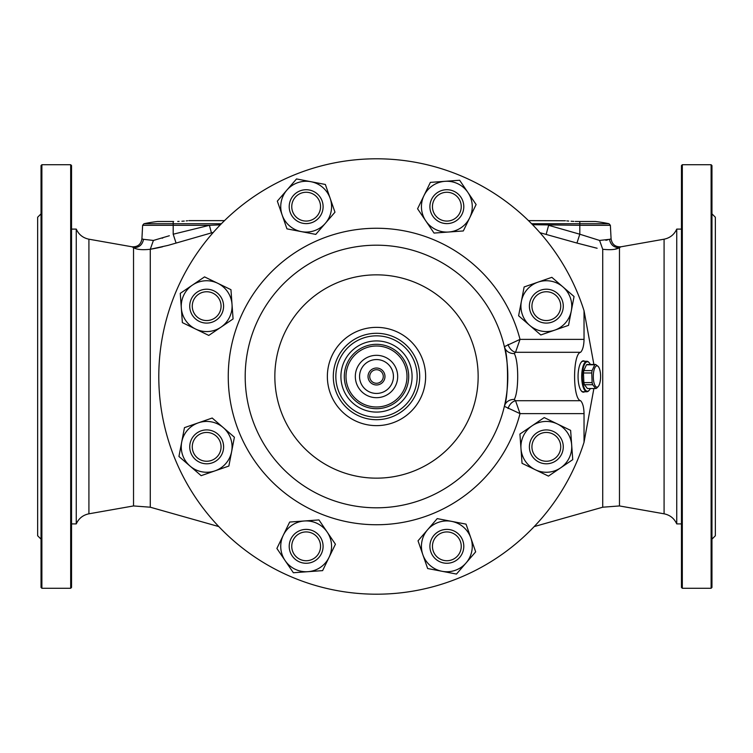 <?xml version="1.0" encoding="UTF-8"?>
<svg xmlns="http://www.w3.org/2000/svg" width="753" height="753" viewBox="0 0 753 753"><rect width="100%" height="100%" fill="white"/><g stroke="black" fill="none" stroke-linecap="round" stroke-linejoin="round"><path stroke-width="1.13" d="M325.371 223.293L334.972 212.195L325.352 184.466L296.531 178.941L277.33 201.145L286.959 228.865L315.78 234.39L325.371 223.293A25.414 25.414 0 0 0 310.942 181.708A25.414 25.414 0 0 0 282.149 215A25.414 25.414 0 0 0 325.371 223.293M306.151 223.613A16.942 16.942 0 0 1 290.442 200.336A16.942 16.942 0 0 1 317.898 194.453A16.942 16.942 0 0 1 306.151 223.613M312.053 219.801A14.401 14.401 0 0 0 314.575 194.989A14.401 14.401 0 0 0 291.825 205.211A14.401 14.401 0 0 0 312.053 219.801M508.049 408.568A10.166 7.671 -68.4 0 1 515.541 400.709L580.601 400.709C582.756 402.987 583.895 407.298 584.036 413.623L584.036 442.275A217.711 217.711 0 0 1 159.928 354.268A217.711 217.711 0 0 1 584.036 310.725L584.036 339.377C583.895 345.702 582.756 350.013 580.601 352.291L515.541 352.291L514.271 353.543C518.845 361.289 518.826 391.767 514.271 399.457L515.541 400.709L520.022 413.623L504.369 406.338C508.567 397.113 508.586 355.953 504.369 346.662L520.022 339.377L515.541 352.291A10.166 7.671 68.4 0 1 508.049 344.432M232.018 304.316L230.955 289.679L204.543 276.888L180.259 293.359L182.377 322.623L208.788 335.424L233.072 318.952L232.018 304.316A25.414 25.414 0 0 0 192.401 285.123A25.414 25.414 0 0 0 195.582 329.023A25.414 25.414 0 0 0 232.018 304.316M206.67 323.093A16.942 16.942 0 0 1 189.85 304.108A16.942 16.942 0 0 1 210.727 289.707A16.942 16.942 0 0 1 206.67 323.093M220.13 311.271A14.401 14.401 0 0 0 204.364 291.938A14.401 14.401 0 0 0 195.507 315.253A14.401 14.401 0 0 0 220.13 311.271M376.5 245.196A131.304 131.304 0 0 1 490.212 442.152A131.304 131.304 0 0 1 262.788 442.152A131.304 131.304 0 0 1 376.5 245.196A131.304 131.304 0 0 1 490.212 442.152A131.304 131.304 0 0 1 262.788 442.152A131.304 131.304 0 0 1 376.5 245.196M584.036 442.275L593.882 388.529M593.882 364.471L584.036 310.725M305.511 223.594C310.66 223.688 315.018 221.89 318.575 218.182M218.182 318.575C221.89 314.999 223.697 310.65 223.594 305.511M223.594 447.489C223.688 442.34 221.89 437.982 218.182 434.425M318.575 534.818C314.999 531.11 310.65 529.303 305.511 529.406M447.489 529.406C442.34 529.312 437.982 531.11 434.425 534.818M534.818 434.425C531.11 438.001 529.303 442.35 529.406 447.489M529.406 305.511C529.312 310.66 531.11 315.018 534.818 318.575M434.425 218.182C438.001 221.89 442.35 223.697 447.489 223.594M580.601 400.709C572.581 399.306 572.581 353.694 580.601 352.291M514.271 353.543A10.166 9.14 -13.1 0 1 504.369 346.662M514.271 399.457A10.166 9.14 13.1 0 0 504.369 406.338M584.657 361.252A15.672 5.356 90 0 0 583.415 360.828A15.672 5.356 90 0 0 578.059 376.5A15.672 5.356 90 0 0 583.415 392.172A15.672 5.356 90 0 0 584.657 391.748M376.5 333.297A43.203 43.203 0 0 1 413.915 398.102A43.203 43.203 0 0 1 339.085 398.102A43.203 43.203 0 0 1 376.5 333.297M376.5 335.838A40.662 40.662 0 0 1 411.712 396.831A40.662 40.662 0 0 1 341.288 396.831A40.662 40.662 0 0 1 376.5 335.838M376.5 340.921A35.579 35.579 0 0 1 407.317 394.29A35.579 35.579 0 0 1 345.683 394.29A35.579 35.579 0 0 1 376.5 340.921M376.5 408.691A32.191 32.191 0 0 1 344.309 376.5A32.191 32.191 0 0 1 376.5 344.309A32.191 32.191 0 0 1 408.691 376.5A32.191 32.191 0 0 1 376.5 408.691M376.5 406.996A30.497 30.497 0 0 0 402.911 361.252A30.497 30.497 0 0 0 350.089 361.252A30.497 30.497 0 0 0 376.5 406.996M376.5 355.322A21.178 21.178 0 0 1 394.845 387.089A21.178 21.178 0 0 1 358.155 387.089A21.178 21.178 0 0 1 376.5 355.322M376.5 359.558A16.942 16.942 0 0 1 391.174 384.971A16.942 16.942 0 0 1 361.826 384.971A16.942 16.942 0 0 1 376.5 359.558M376.5 384.971A8.471 8.471 0 0 1 368.029 376.5A8.471 8.471 0 0 1 376.5 368.029A8.471 8.471 0 0 1 384.971 376.5A8.471 8.471 0 0 1 376.5 384.971A8.471 8.471 0 0 1 368.029 376.5A8.471 8.471 0 0 1 376.5 368.029A8.471 8.471 0 0 1 384.971 376.5A8.471 8.471 0 0 1 376.5 384.971M143.531 239.341C141.423 238.739 141.423 238.739 143.531 239.332L153.414 240.442L150.271 249.281L155.871 248.245M156.445 248.132L158.695 247.662M159.372 247.511L162.582 246.777M213.344 232.348L168.06 245.384L150.271 249.281C142.063 250.137 136.491 249.582 133.535 247.624C131.464 246.513 131.464 246.513 133.535 247.615M597.129 248.245L576.93 243.059L596.574 248.142M532.569 224.714L579.81 225.307L579.81 223.735L609.036 223.735L610.372 225.307L579.81 225.307L579.81 234.221L599.586 240.442L579.81 234.221L576.93 243.059L539.957 232.696M609.469 239.341C610.664 244.96 613.996 247.718 619.465 247.615C616.491 249.582 610.918 250.137 602.729 249.281L599.586 240.442L609.469 239.341C611.577 238.739 611.577 238.739 609.469 239.332M607.718 239.859L605.864 240.311M575.264 221.438L579.81 221.514C559.592 220.554 559.592 220.554 579.81 221.514L595.482 221.514A138.928 138.928 0 0 1 609.036 223.735M528.493 220.629L565.381 220.761M566.793 220.902L568.731 221.071M571.094 221.241L573.871 221.391M619.465 247.624C621.536 246.513 621.536 246.513 619.465 247.615L619.465 505.941L664.08 513.81L664.08 239.19C670.001 237.967 674.227 234.607 676.74 229.1L676.74 523.9C674.227 518.393 670.001 515.033 664.08 513.81M681.465 229.1L676.74 229.1M682.312 588.281L681.465 587.434L681.465 165.566L682.312 164.719L682.312 588.281L711.114 588.281L711.114 164.719L682.312 164.719M711.114 164.719L711.962 165.566L711.962 587.434L711.114 588.281M711.962 539.148L715.35 535.76L715.35 217.241L711.962 213.852M615.286 249.027L618.345 248.066M579.81 234.221L548.626 225.307L546.179 234.305M143.964 223.735L173.19 223.735L173.19 225.307L142.628 225.307L143.964 223.735A138.928 138.928 0 0 1 157.518 221.514L173.651 221.514M177.736 221.438L179.129 221.391M181.906 221.241L184.269 221.071M186.207 220.902L187.619 220.761M173.19 221.514C193.408 220.554 193.408 220.554 173.19 221.514L173.19 223.735L221.382 223.735M153.414 240.442L169.34 235.745M162.817 237.995L162.093 238.212M143.531 239.332C142.336 244.951 139.004 247.718 133.535 247.624L133.535 505.941L88.92 513.81L88.92 239.19L131.982 246.786C137.648 247.106 140.952 244.471 141.912 238.889L142.628 225.307M71.535 229.1L76.26 229.1L76.26 523.9C78.773 518.393 82.999 515.033 88.92 513.81M70.688 164.719L71.535 165.566L71.535 587.434L70.688 588.281L70.688 164.719L41.886 164.719L41.886 588.281L41.039 587.434L41.039 165.566L41.886 164.719M41.039 539.148L37.65 535.76L37.65 217.241L41.039 213.852M211.395 232.837L209.409 225.307L173.19 225.307L173.19 234.221L209.409 225.307L220.29 224.846M173.19 234.221L176.07 243.059M304.316 520.982L289.679 522.045L283.279 535.251A25.414 25.414 0 0 0 307.986 571.678A25.414 25.414 0 0 0 327.188 532.07A25.414 25.414 0 0 0 283.279 535.251L276.888 548.457L293.359 572.741L322.623 570.623L335.424 544.212L318.952 519.928L304.316 520.982M306.151 563.272A16.942 16.942 0 0 1 289.491 543.271A16.942 16.942 0 0 1 312.175 530.498A16.942 16.942 0 0 1 306.151 563.272M311.271 532.87A14.401 14.401 0 0 0 291.938 548.636A14.401 14.401 0 0 0 315.253 557.493A14.401 14.401 0 0 0 311.271 532.87M427.629 529.707L418.028 540.805L422.838 554.669A25.414 25.414 0 0 0 466.069 562.962A25.414 25.414 0 0 0 451.631 521.377A25.414 25.414 0 0 0 422.838 554.669L427.648 568.534L456.469 574.059L475.67 551.855L466.041 524.135L437.22 518.61L427.629 529.707M446.849 563.272A16.942 16.942 0 0 1 439.903 530.874A16.942 16.942 0 0 1 463.415 542.781A16.942 16.942 0 0 1 446.849 563.272M440.947 533.199A14.401 14.401 0 0 0 438.425 558.011A14.401 14.401 0 0 0 461.175 547.789A14.401 14.401 0 0 0 440.947 533.199M520.982 448.684L522.045 463.321L535.251 469.721A25.414 25.414 0 0 0 571.678 445.014A25.414 25.414 0 0 0 532.07 425.812A25.414 25.414 0 0 0 535.251 469.721L548.457 476.112L572.741 459.641L570.623 430.377L544.212 417.576L519.928 434.048L520.982 448.684M546.33 463.792A16.942 16.942 0 0 1 530.498 440.825A16.942 16.942 0 0 1 563.15 448.892A16.942 16.942 0 0 1 546.33 463.792M532.87 441.729A14.401 14.401 0 0 0 548.636 461.062A14.401 14.401 0 0 0 557.493 437.747A14.401 14.401 0 0 0 532.87 441.729M529.707 325.371L540.805 334.972L554.669 330.162A25.414 25.414 0 0 0 562.962 286.931A25.414 25.414 0 0 0 521.377 301.369A25.414 25.414 0 0 0 554.669 330.162L568.534 325.352L574.059 296.531L551.855 277.33L524.135 286.959L518.61 315.78L529.707 325.371M546.33 323.093A16.942 16.942 0 0 1 541.623 289.877A16.942 16.942 0 0 1 563.112 303.779A16.942 16.942 0 0 1 546.33 323.093M533.199 312.053A14.401 14.401 0 0 0 558.011 314.575A14.401 14.401 0 0 0 547.789 291.825A14.401 14.401 0 0 0 533.199 312.053M448.684 232.018L463.321 230.955L469.721 217.749A25.414 25.414 0 0 0 445.014 181.322A25.414 25.414 0 0 0 425.812 220.93A25.414 25.414 0 0 0 469.721 217.749L476.112 204.543L459.641 180.259L430.377 182.377L417.576 208.788L434.048 233.072L448.684 232.018M446.849 223.613A16.942 16.942 0 0 1 434.632 194.923A16.942 16.942 0 0 1 462.436 200.025A16.942 16.942 0 0 1 446.849 223.613M441.729 220.13A14.401 14.401 0 0 0 461.062 204.364A14.401 14.401 0 0 0 437.747 195.507A14.401 14.401 0 0 0 441.729 220.13M223.293 427.629L212.195 418.028L184.466 427.648L178.941 456.469L201.145 475.67L228.865 466.041L234.39 437.22L223.293 427.629A25.414 25.414 0 0 0 181.708 442.058A25.414 25.414 0 0 0 215 470.851A25.414 25.414 0 0 0 223.293 427.629M206.67 463.792A16.942 16.942 0 0 1 201.964 430.575A16.942 16.942 0 0 1 222.126 439.903A16.942 16.942 0 0 1 206.67 463.792M219.801 440.947A14.401 14.401 0 0 0 194.989 438.425A14.401 14.401 0 0 0 205.211 461.175A14.401 14.401 0 0 0 219.801 440.947M582.06 361.346A15.248 5.215 -90 0 1 582.624 361.252A15.248 5.215 -90 0 1 582.86 361.271M582.86 391.729A15.248 5.215 -90 0 1 582.624 391.748A15.248 5.215 -90 0 1 582.06 391.654M589.025 390.449A15.248 5.215 -90 0 1 588.818 390.703A15.248 5.215 -90 0 1 586.926 391.748A15.248 5.215 -90 0 1 584.865 390.506A15.248 5.215 -90 0 1 581.815 373.422A15.248 5.215 -90 0 1 586.926 361.252L583.104 361.252A15.248 5.215 90 0 0 581.203 362.297A15.248 5.215 90 0 0 580.855 362.739M580.855 390.261A15.248 5.215 90 0 0 581.203 390.703A15.248 5.215 90 0 0 583.104 391.748L586.926 391.748M586.926 361.252A15.248 5.215 -90 0 1 588.818 362.297A15.248 5.215 -90 0 1 588.978 362.494M590.314 364.471A14.74 5.045 90 0 0 589.232 362.767A14.74 5.045 90 0 0 582.737 370.909A14.74 5.045 90 0 0 585.41 390.045A14.74 5.045 90 0 0 589.232 390.233A14.74 5.045 90 0 0 590.314 388.529M595.708 388.529L587.434 388.529L584.394 384.708A12.029 4.113 -90 0 1 583.857 382.599L583.462 372.989A12.029 4.113 -90 0 1 583.82 370.57L586.474 364.781A12.029 4.113 -90 0 1 587.368 364.471L595.642 364.471A12.029 4.113 90 0 0 594.748 364.781L592.103 370.57A12.029 4.113 90 0 0 591.745 372.989L592.131 382.599A12.029 4.113 90 0 0 592.667 384.708L595.708 388.529A12.029 4.113 90 0 0 596.602 388.219L598.051 386.684M583.82 370.57L592.103 370.57M583.462 372.989L591.745 372.989M583.857 382.599L592.131 382.599M584.394 384.708L592.667 384.708M586.474 364.781L594.748 364.781M598.117 366.382L595.642 364.471M598.39 366.692A10.674 3.652 -90 0 1 600.602 376.679A10.674 3.652 -90 0 1 598.277 386.44A10.674 3.652 -90 0 1 593.298 376.5A10.674 3.652 -90 0 1 598.277 366.56A10.674 3.652 -90 0 1 598.39 366.692M584.036 413.623L520.022 413.623A148.247 148.247 0 0 1 291.825 498.185A148.247 148.247 0 0 1 291.825 254.815A148.247 148.247 0 0 1 520.022 339.377L584.036 339.377M376.5 274.845A101.655 101.655 0 0 1 464.535 427.327A101.655 101.655 0 0 1 288.465 427.327A101.655 101.655 0 0 1 376.5 274.845M376.5 425.633A49.133 49.133 0 0 1 333.946 351.933A49.133 49.133 0 0 1 419.054 351.933A49.133 49.133 0 0 1 376.5 425.633M376.5 383.277A6.777 6.777 0 0 0 382.373 373.111A6.777 6.777 0 0 0 370.627 373.111A6.777 6.777 0 0 0 376.5 383.277M150.271 249.281L150.271 507.211L218.784 526.573M534.216 526.573L602.729 507.211L602.729 249.281M579.81 221.514L579.81 223.735L531.618 223.735M610.372 225.307L611.088 238.889C612.048 244.471 615.352 247.106 621.018 246.786L664.08 239.19M681.465 523.9L676.74 523.9M619.465 505.941L602.729 507.211M76.26 229.1C78.773 234.607 82.999 237.967 88.92 239.19M71.535 523.9L76.26 523.9M70.688 588.281L41.886 588.281M188.862 220.629L224.507 220.629M133.535 505.941L150.271 507.211M589.232 362.767L588.818 362.297M589.232 390.233L588.818 390.703M598.277 386.44L597.675 387.136"/></g></svg>

